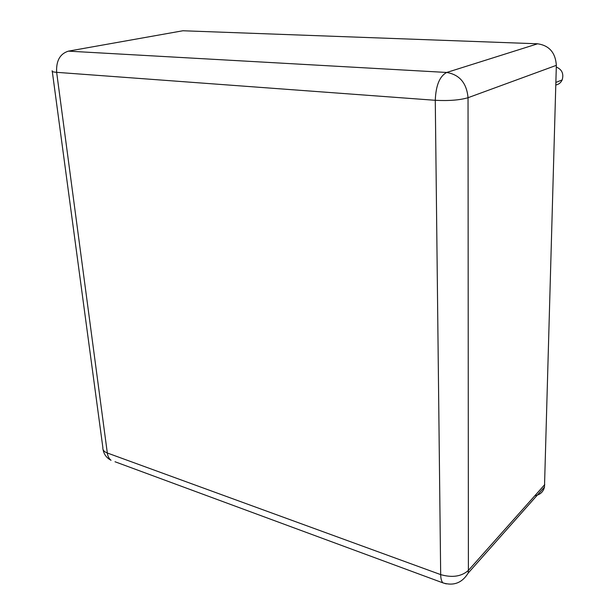 <?xml version="1.0" encoding="UTF-8"?>
<svg xmlns="http://www.w3.org/2000/svg" width="615" height="615" viewBox="0 0 615 615"><rect width="100%" height="100%" fill="white"/><g stroke="black" fill="none" stroke-linecap="round" stroke-linejoin="round"><path stroke-width="0.92" d="M555.806 84.993C558.727 84.447 560.849 82.756 562.172 79.927C563.932 73.769 561.979 69.48 556.298 67.058M534.865 495.713C540.024 494.867 543.237 491.969 544.49 487.019L556.344 65.344C555.483 52.682 549.241 45.502 537.625 43.796L182.924 30.758L68.38 51.145L446.713 72.462L537.625 43.796M179.38 31.388L182.924 30.758M103.059 449.519C103.95 454.4 106.618 457.983 111.038 460.281C109.032 458.705 107.786 456.276 107.317 453.001L440.678 574.61L435.274 100.299L56.649 72.332L107.317 453.001C104.096 451.764 102.62 450.003 102.882 447.72L52.283 71.425M68.38 51.145C59.963 53.805 56.05 60.87 56.649 72.332C53.128 72.047 51.645 71.525 52.19 70.763M544.775 484.574L468.392 570.42L468.038 97.708C466.677 83.079 459.566 74.661 446.713 72.462C439.679 76.152 435.866 85.431 435.274 100.299C448.927 100.991 459.851 100.122 468.038 97.708L556.344 65.344M544.49 487.019L468.161 573.095L468.392 570.42C461.481 576.524 452.24 577.916 440.678 574.61C440.747 578.538 441.493 581.29 442.915 582.866L446.275 583.873M468.161 573.095C462.119 582.889 453.701 586.141 442.915 582.866L115.005 461.75M555.875 82.433L562.172 79.927"/></g></svg>
